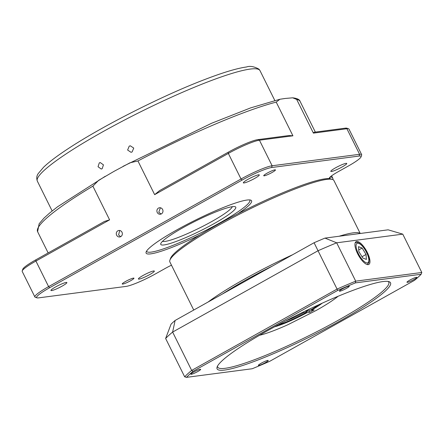 <?xml version="1.0" encoding="UTF-8"?>
<svg xmlns="http://www.w3.org/2000/svg" width="444" height="444" viewBox="0 0 444 444"><rect width="100%" height="100%" fill="white"/><g stroke="black" fill="none" stroke-linecap="round" stroke-linejoin="round"><path stroke-width="0.67" d="M382.917 281.568A96.809 12.582 -26.4 0 1 389.044 281.663A96.809 12.582 -26.4 0 1 330.425 326.223A96.809 12.582 -26.4 0 1 224.703 370.057A96.809 12.582 -26.4 0 1 217.11 367.01A96.809 12.582 -26.4 0 1 288.273 319.575A96.809 12.582 -26.4 0 1 382.917 281.568M217.521 366.095A95.504 12.41 153.6 0 0 217.693 367.116A95.504 12.41 153.6 0 0 225.197 368.298A95.504 12.41 153.6 0 0 324.07 327.938A95.504 12.41 153.6 0 0 388.778 282.19A95.504 12.41 153.6 0 0 388.067 281.435M238.106 348.568L240.154 347.208M339.843 291.197A5.495 0.716 153.6 0 0 345.532 288.872A5.495 0.716 153.6 0 0 349.256 286.241A5.495 0.716 153.6 0 0 348.823 286.175A5.495 0.716 153.6 0 0 343.134 288.495A5.495 0.716 153.6 0 0 339.416 291.125A5.495 0.716 153.6 0 0 339.843 291.197M407.392 282.34A5.495 0.716 153.6 0 0 413.081 280.02A5.495 0.716 153.6 0 0 416.799 277.383A5.495 0.716 153.6 0 0 416.372 277.317A5.495 0.716 153.6 0 0 410.683 279.642A5.495 0.716 153.6 0 0 406.959 282.273A5.495 0.716 153.6 0 0 407.392 282.34M258.797 365.451A5.495 0.716 153.6 0 0 264.485 363.131A5.495 0.716 153.6 0 0 268.209 360.5A5.495 0.716 153.6 0 0 267.776 360.428A5.495 0.716 153.6 0 0 262.088 362.754A5.495 0.716 153.6 0 0 258.364 365.384A5.495 0.716 153.6 0 0 258.797 365.451M191.253 374.309A5.495 0.716 153.6 0 0 196.942 371.989A5.495 0.716 153.6 0 0 200.66 369.353A5.495 0.716 153.6 0 0 200.233 369.286A5.495 0.716 153.6 0 0 194.544 371.606A5.495 0.716 153.6 0 0 190.82 374.242A5.495 0.716 153.6 0 0 191.253 374.309M368.209 264.63A13.048 4.584 60.8 0 0 368.781 264.452A13.048 4.584 60.8 0 0 366.927 251.665A13.048 4.584 60.8 0 0 356.71 241.453A13.048 4.584 60.8 0 0 356.044 241.68A13.048 4.584 60.8 0 0 358.058 254.545A13.048 4.584 60.8 0 0 368.209 264.63M337.729 290.404L193.118 371.289A136.058 17.682 153.6 0 0 186.491 377.356L252.225 368.742A136.058 17.682 153.6 0 0 269.891 361.222L414.502 280.336A136.058 17.682 153.6 0 0 421.128 274.27L355.394 282.889A136.058 17.682 153.6 0 0 337.729 290.404L318.026 250.743L172.627 332.068L191.658 370.413L337.057 289.083A137.368 17.854 -26.4 0 1 355.705 281.152L421.8 272.483L402.769 234.143L336.674 242.807L355.705 281.152L355.394 282.889M193.118 371.289L191.658 370.413A137.368 17.854 -26.4 0 0 184.665 376.817L165.634 338.472L171.034 324.203A126.901 16.495 -26.4 0 1 175.114 320.468L314.086 242.735A126.901 16.495 -26.4 0 1 324.969 238.106L388.139 229.82L402.769 234.143M324.969 238.106L336.674 242.807A137.368 17.854 153.6 0 0 318.026 250.743L314.086 242.735M175.114 320.468L172.627 332.068A137.368 17.854 153.6 0 0 165.634 338.472M421.128 274.27L421.8 272.483M184.665 376.817L186.491 377.356M362.798 258.008L366.389 259.44L366.05 254.473L362.121 248.068L358.53 246.642L358.869 251.609L362.798 258.008M358.758 249.955L362.121 248.068M362.01 256.732L366.05 254.473M157.265 212.487A3.269 3.03 -97.5 0 0 160.362 214.236A3.269 3.03 -97.5 0 0 162.609 209.496A3.269 3.03 -97.5 0 0 159.513 207.748A3.269 3.03 -97.5 0 0 157.265 212.487M161.139 214.014L158.769 212.288L160.389 207.77M116.644 235.203A3.269 3.03 -97.5 0 0 119.741 236.952A3.269 3.03 -97.5 0 0 121.989 232.218A3.269 3.03 -97.5 0 0 118.892 230.469A3.269 3.03 -97.5 0 0 116.644 235.203M120.646 236.674L118.581 234.954L119.752 230.492M55.6 286.941A8.897 1.154 153.6 0 0 50.932 290.465A8.897 1.154 153.6 0 0 62.204 286.075A8.897 1.154 153.6 0 0 66.872 282.551A8.897 1.154 153.6 0 0 55.6 286.941M360.217 233.483L333.927 180.525A91.581 11.899 153.6 0 0 332.528 179.476A91.581 11.899 153.6 0 0 326.734 179.387A91.581 11.899 153.6 0 0 237.201 215.34A91.581 11.899 153.6 0 0 169.886 260.212L170.485 258.497A90.271 11.733 -26.4 0 1 199.911 234.965A58.869 7.653 -26.4 0 1 146.12 252.014A58.869 7.653 -26.4 0 1 176.978 229.831A58.869 7.653 -26.4 0 1 250.677 200.111A58.869 7.653 -26.4 0 1 237.951 213.692A90.271 11.733 -26.4 0 1 325.086 178.827A90.271 11.733 -26.4 0 1 329.726 178.682A17.005 2.209 -26.4 0 1 329.27 178.116A17.005 2.209 -26.4 0 1 338.184 171.706L348.018 166.206A24.858 3.23 153.6 0 0 361.05 156.837A24.858 3.23 153.6 0 0 359.102 156.055L271.634 167.521A24.858 3.23 153.6 0 0 242.091 180.092L49.667 287.718A24.858 3.23 153.6 0 0 37.019 297.846A24.858 3.23 153.6 0 0 38.589 297.869L126.057 286.402A24.858 3.23 153.6 0 0 155.6 273.831L165.44 268.326A17.005 2.209 -26.4 0 1 171.467 265.179M146.609 251.06A57.565 7.481 153.6 0 0 219.647 222.999A57.565 7.481 153.6 0 0 249.622 199.928M169.886 260.212A91.581 11.899 153.6 0 0 169.874 261.96L193.745 310.045M199.911 234.965A90.271 11.733 -26.4 0 1 237.951 213.692M272.022 172.505A6.543 0.849 -26.4 0 1 263.736 175.735A6.543 0.849 -26.4 0 1 267.16 173.143A6.543 0.849 -26.4 0 1 275.452 169.919A6.543 0.849 -26.4 0 1 272.022 172.505M130.525 280.78A6.543 0.849 -26.4 0 1 122.239 284.005A6.543 0.849 -26.4 0 1 125.669 281.418A6.543 0.849 -26.4 0 1 133.955 278.188A6.543 0.849 -26.4 0 1 130.525 280.78M248.018 179.315A8.897 1.154 153.6 0 0 243.351 182.839A8.897 1.154 153.6 0 0 254.628 178.449A8.897 1.154 153.6 0 0 259.29 174.925A8.897 1.154 153.6 0 0 248.018 179.315M143.062 275.474A8.897 1.154 153.6 0 0 138.4 278.999A8.897 1.154 153.6 0 0 149.672 274.608A8.897 1.154 153.6 0 0 154.334 271.084A8.897 1.154 153.6 0 0 143.062 275.474M335.486 167.849A8.897 1.154 153.6 0 0 330.819 171.373A8.897 1.154 153.6 0 0 342.091 166.983A8.897 1.154 153.6 0 0 346.758 163.459A8.897 1.154 153.6 0 0 335.486 167.849M162.476 241.347A39.25 5.1 153.6 0 0 189.027 232.939A39.25 5.1 153.6 0 0 225.225 213.242A39.25 5.1 153.6 0 0 232.29 206.693M168.282 236.719A41.864 5.439 -26.4 0 1 206.671 215.806A41.864 5.439 -26.4 0 1 235.126 206.71A41.864 5.439 -26.4 0 1 228.255 214.879A41.864 5.439 -26.4 0 1 185.137 237.862A41.864 5.439 -26.4 0 1 160.778 243.617A41.864 5.439 -26.4 0 1 168.282 236.719M208.064 302.037A91.581 11.899 -26.4 0 1 292.696 254.701M339.138 236.247A91.581 11.899 -26.4 0 1 353.263 232.834A91.581 11.899 -26.4 0 1 360.101 233.5M272.638 265.917A90.271 11.733 153.6 0 0 258.797 273.016A90.271 11.733 153.6 0 0 222.344 294.05M99.29 162.893L100.244 162.56L103.452 164.863L102.17 168.703L101.221 169.031L98.041 166.728L99.29 162.893M129.221 146.148L130.303 145.804L133.744 148.074L132.107 151.959L131.024 152.303L127.617 150.033L129.221 146.148M259.568 335.253A49.711 6.46 153.6 0 0 288.017 324.658L316.406 310.345A49.711 6.46 153.6 0 0 338.078 296.276M309.174 310.844L309.906 312.315L306.948 312.704A31.396 4.079 -26.4 0 1 274.614 326.801M322.244 303.152A31.396 4.079 -26.4 0 1 311.227 310.312L314.18 309.923L309.906 312.315M310.817 309.89L311.227 310.312M306.948 312.704L306.565 312.31M310.622 308.53A19.625 2.553 -26.4 0 1 305.805 311.483L308.73 311.1A27.473 3.569 153.6 0 0 318.598 304.812M278.144 324.891A27.473 3.569 153.6 0 0 306.588 312.293L306.521 311.388M303.219 312.082L303.668 312.676L306.588 312.293M303.668 312.676A19.625 2.553 -26.4 0 1 285.925 320.79M305.805 311.483L305.444 311.005M251.964 277.483A10.467 1.36 -26.4 0 1 258.797 273.016A10.467 1.36 -26.4 0 1 265.662 269.819M330.258 176.912A15.701 2.042 153.6 0 0 330.286 176.917A91.581 11.899 -26.4 0 1 332.778 178.199A91.581 11.899 -26.4 0 1 332.861 179.604M37.019 297.846L35.287 297.28A26.163 3.402 -26.4 0 1 34.887 296.981A26.163 3.402 -26.4 0 1 48.607 286.619L241.025 178.993A26.163 3.402 -26.4 0 1 272.128 165.762L359.59 154.296A26.163 3.402 -26.4 0 1 361.649 154.617L348.962 129.06A26.163 3.402 153.6 0 0 348.557 128.76A26.163 3.402 153.6 0 0 346.903 128.732L313.409 133.128L314.036 132.262L345.254 128.172A24.858 3.23 -26.4 0 1 346.831 128.194L348.557 128.76M332.528 179.476L330.797 178.915A90.271 11.733 153.6 0 0 329.726 178.682L330.286 176.917M232.012 216.777L228.188 218.798M361.649 154.617A26.163 3.402 -26.4 0 1 361.644 155.117L361.05 156.837M313.409 133.128L296.681 99.428L292.685 97.813L285.292 98.451L279.92 99.251L276.207 102.114A146.526 19.042 153.6 0 0 137.929 160.956L130.02 162.776L114.247 171.229L98.646 180.336L92.879 186.153A146.526 19.042 153.6 0 0 37.607 231.696L39.139 223.776L44.05 218.06L49.745 212.931L57.542 206.793L105.228 176.312M154.651 194.65L159.562 190.626L228.249 152.209A24.858 3.23 -26.4 0 1 257.792 139.638L289.011 135.542L292.929 135.809L259.435 140.199A26.163 3.402 153.6 0 0 228.338 153.435L154.651 194.65L137.929 160.956M292.929 135.809L276.207 102.114M22.206 270.918L22.799 269.203A24.858 3.23 -26.4 0 1 35.825 259.834L104.512 221.417L109.601 219.847L35.92 261.061A26.163 3.402 153.6 0 0 22.206 270.918A26.163 3.402 153.6 0 0 22.2 271.417L34.887 296.981M109.601 219.847L92.879 186.153M367.454 264.485A12.426 4.368 -119.2 0 1 367.293 264.563L368.942 262.365L369.064 259.951C369.408 258.902 368.143 255.566 365.268 249.944C359.795 241.669 356.554 241.952 355.322 242.79L355.172 242.874M359.696 256.049A11.122 3.907 60.8 0 0 368.243 262.465A11.122 3.907 60.8 0 0 365.223 250.033A11.122 3.907 60.8 0 0 356.676 243.617A11.122 3.907 60.8 0 0 359.696 256.049M250.222 69.075A124.287 16.151 153.6 0 0 121.551 121.601A124.287 16.151 153.6 0 0 37.346 181.141C36.364 178.249 36.652 175.741 38.206 173.615L43.595 167.216C48.973 162.071 57.154 155.894 68.126 148.701C102.098 126.201 162.221 95.743 204.373 79.665C222.849 72.544 236.891 68.315 246.503 66.977C249.939 65.734 254.101 66.472 258.991 69.181L259.99 70.618A124.287 16.151 153.6 0 0 250.222 69.075M345.254 128.172L346.903 128.732L359.59 154.296L359.102 156.055M271.634 167.521L272.128 165.762L259.435 140.199L257.792 139.638M315.334 132.09L300.1 101.393A146.526 19.042 153.6 0 0 296.681 99.428M242.091 180.092L241.025 178.993L228.338 153.435L228.249 152.209M49.667 287.718L48.607 286.619L35.92 261.061L35.825 259.834M52.148 210.961L37.346 181.141M274.792 100.438L259.99 70.618M331.601 175.83L332.778 178.199M292.685 97.813C297.175 98.363 299.644 99.556 300.1 101.393M123.082 166.322L211.633 123.243L250.682 107.875L279.92 99.251M48.157 252.936L37.607 231.696"/></g></svg>
